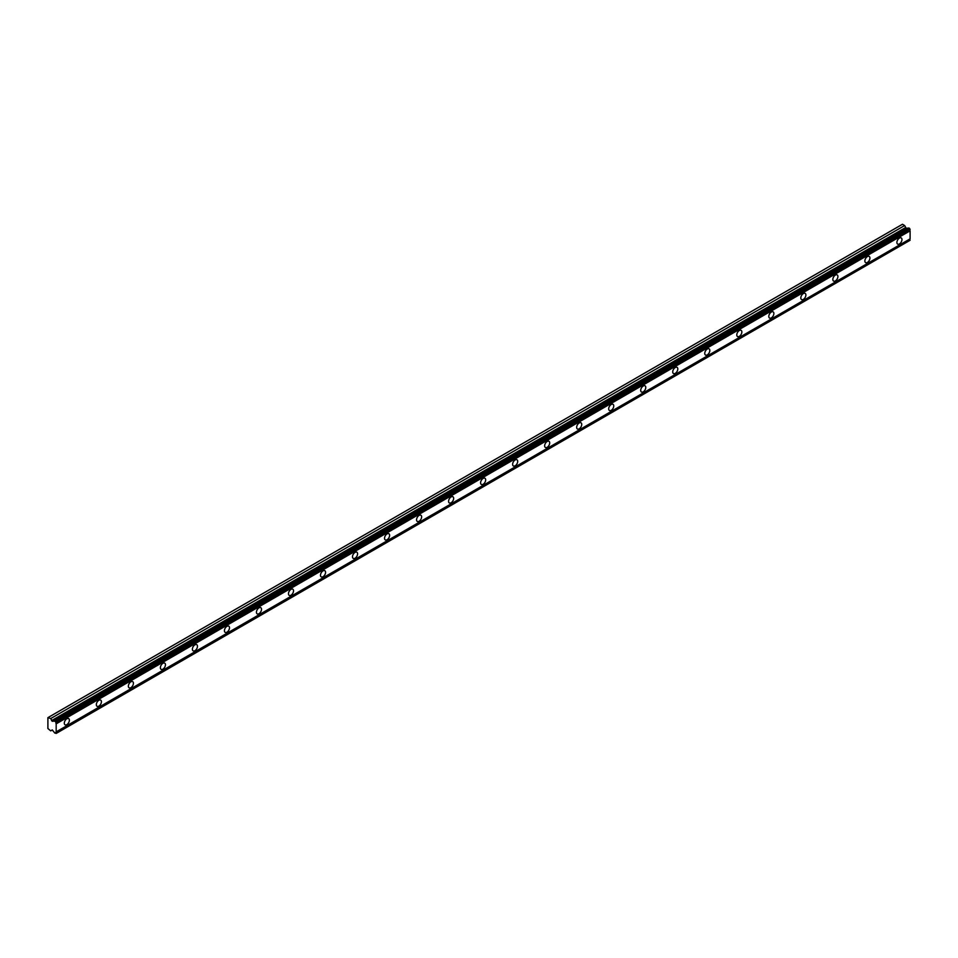 <?xml version="1.0" encoding="UTF-8"?>
<svg xmlns="http://www.w3.org/2000/svg" width="958" height="958" viewBox="0 0 958 958"><rect width="100%" height="100%" fill="white"/><g stroke="black" fill="none" stroke-linecap="round" stroke-linejoin="round"><path stroke-width="1.44" d="M899.43 243.943A3.581 2.072 120 0 0 901.765 240.781A3.581 2.072 120 0 0 901.215 237.907A3.581 2.072 120 0 0 899.43 238.087A3.581 2.072 120 0 0 897.083 241.248A3.581 2.072 120 0 0 897.634 244.11A3.581 2.072 120 0 0 899.43 243.943M66.844 724.619A3.581 2.072 120 0 0 69.192 721.47A3.581 2.072 120 0 0 68.641 718.596A3.581 2.072 120 0 0 66.844 718.775A3.581 2.072 120 0 0 64.509 721.925A3.581 2.072 120 0 0 65.048 724.799A3.581 2.072 120 0 0 66.844 724.619M98.866 706.142A3.581 2.072 120 0 0 101.213 702.98A3.581 2.072 120 0 0 100.662 700.106A3.581 2.072 120 0 0 98.866 700.286A3.581 2.072 120 0 0 96.53 703.435A3.581 2.072 120 0 0 97.081 706.309A3.581 2.072 120 0 0 98.866 706.142M130.887 687.652A3.581 2.072 120 0 0 133.234 684.491A3.581 2.072 120 0 0 132.683 681.617A3.581 2.072 120 0 0 130.887 681.797A3.581 2.072 120 0 0 128.552 684.958A3.581 2.072 120 0 0 129.102 687.82A3.581 2.072 120 0 0 130.887 687.652M162.908 669.163A3.581 2.072 120 0 0 165.255 666.002A3.581 2.072 120 0 0 164.704 663.128A3.581 2.072 120 0 0 162.908 663.307A3.581 2.072 120 0 0 160.573 666.469A3.581 2.072 120 0 0 161.124 669.343A3.581 2.072 120 0 0 162.908 669.163M194.941 650.674A3.581 2.072 120 0 0 197.276 647.512A3.581 2.072 120 0 0 196.725 644.638A3.581 2.072 120 0 0 194.941 644.818A3.581 2.072 120 0 0 192.594 647.979A3.581 2.072 120 0 0 193.145 650.853A3.581 2.072 120 0 0 194.941 650.674M226.962 632.184A3.581 2.072 120 0 0 229.297 629.023A3.581 2.072 120 0 0 228.746 626.149A3.581 2.072 120 0 0 226.962 626.328A3.581 2.072 120 0 0 224.615 629.49A3.581 2.072 120 0 0 225.166 632.364A3.581 2.072 120 0 0 226.962 632.184M258.983 613.695A3.581 2.072 120 0 0 261.318 610.533A3.581 2.072 120 0 0 260.768 607.659A3.581 2.072 120 0 0 258.983 607.839A3.581 2.072 120 0 0 256.636 611A3.581 2.072 120 0 0 257.187 613.874A3.581 2.072 120 0 0 258.983 613.695M291.004 595.205A3.581 2.072 120 0 0 293.34 592.044A3.581 2.072 120 0 0 292.801 589.182A3.581 2.072 120 0 0 291.004 589.35A3.581 2.072 120 0 0 288.657 592.511A3.581 2.072 120 0 0 289.208 595.385A3.581 2.072 120 0 0 291.004 595.205M323.026 576.716A3.581 2.072 120 0 0 325.373 573.567A3.581 2.072 120 0 0 324.822 570.693A3.581 2.072 120 0 0 323.026 570.872A3.581 2.072 120 0 0 320.679 574.022A3.581 2.072 120 0 0 321.229 576.896A3.581 2.072 120 0 0 323.026 576.716M355.047 558.239A3.581 2.072 120 0 0 357.394 555.077A3.581 2.072 120 0 0 356.843 552.203A3.581 2.072 120 0 0 355.047 552.383A3.581 2.072 120 0 0 352.7 555.532A3.581 2.072 120 0 0 353.251 558.406A3.581 2.072 120 0 0 355.047 558.239M387.068 539.749A3.581 2.072 120 0 0 389.415 536.588A3.581 2.072 120 0 0 388.864 533.714A3.581 2.072 120 0 0 387.068 533.893A3.581 2.072 120 0 0 384.733 537.055A3.581 2.072 120 0 0 385.272 539.917A3.581 2.072 120 0 0 387.068 539.749M419.089 521.26A3.581 2.072 120 0 0 421.436 518.098A3.581 2.072 120 0 0 420.885 515.224A3.581 2.072 120 0 0 419.089 515.404A3.581 2.072 120 0 0 416.754 518.565A3.581 2.072 120 0 0 417.305 521.439A3.581 2.072 120 0 0 419.089 521.26M451.11 502.77A3.581 2.072 120 0 0 453.457 499.609A3.581 2.072 120 0 0 452.906 496.735A3.581 2.072 120 0 0 451.11 496.915A3.581 2.072 120 0 0 448.775 500.076A3.581 2.072 120 0 0 449.326 502.95A3.581 2.072 120 0 0 451.11 502.77M483.131 484.281A3.581 2.072 120 0 0 485.478 481.12A3.581 2.072 120 0 0 484.928 478.246A3.581 2.072 120 0 0 483.131 478.425A3.581 2.072 120 0 0 480.796 481.587A3.581 2.072 120 0 0 481.347 484.461A3.581 2.072 120 0 0 483.131 484.281M515.153 465.792A3.581 2.072 120 0 0 517.5 462.63A3.581 2.072 120 0 0 516.949 459.756A3.581 2.072 120 0 0 515.153 459.936A3.581 2.072 120 0 0 512.817 463.097A3.581 2.072 120 0 0 513.368 465.971A3.581 2.072 120 0 0 515.153 465.792M547.186 447.302A3.581 2.072 120 0 0 549.521 444.141A3.581 2.072 120 0 0 548.97 441.279A3.581 2.072 120 0 0 547.186 441.446A3.581 2.072 120 0 0 544.839 444.608A3.581 2.072 120 0 0 545.389 447.482A3.581 2.072 120 0 0 547.186 447.302M579.207 428.813A3.581 2.072 120 0 0 581.542 425.663A3.581 2.072 120 0 0 580.991 422.789A3.581 2.072 120 0 0 579.207 422.969A3.581 2.072 120 0 0 576.86 426.118A3.581 2.072 120 0 0 577.411 428.992A3.581 2.072 120 0 0 579.207 428.813M611.228 410.335A3.581 2.072 120 0 0 613.563 407.174A3.581 2.072 120 0 0 613.012 404.3A3.581 2.072 120 0 0 611.228 404.48A3.581 2.072 120 0 0 608.881 407.629A3.581 2.072 120 0 0 609.432 410.503A3.581 2.072 120 0 0 611.228 410.335M643.249 391.846A3.581 2.072 120 0 0 645.584 388.685A3.581 2.072 120 0 0 645.045 385.811A3.581 2.072 120 0 0 643.249 385.99A3.581 2.072 120 0 0 640.902 389.152A3.581 2.072 120 0 0 641.453 392.014A3.581 2.072 120 0 0 643.249 391.846M675.27 373.357A3.581 2.072 120 0 0 677.617 370.195A3.581 2.072 120 0 0 677.067 367.321A3.581 2.072 120 0 0 675.27 367.501A3.581 2.072 120 0 0 672.923 370.662A3.581 2.072 120 0 0 673.474 373.536A3.581 2.072 120 0 0 675.27 373.357M707.291 354.867A3.581 2.072 120 0 0 709.639 351.706A3.581 2.072 120 0 0 709.088 348.832A3.581 2.072 120 0 0 707.291 349.011A3.581 2.072 120 0 0 704.944 352.173A3.581 2.072 120 0 0 705.495 355.047A3.581 2.072 120 0 0 707.291 354.867M739.313 336.378A3.581 2.072 120 0 0 741.66 333.216A3.581 2.072 120 0 0 741.109 330.342A3.581 2.072 120 0 0 739.313 330.522A3.581 2.072 120 0 0 736.977 333.683A3.581 2.072 120 0 0 737.516 336.557A3.581 2.072 120 0 0 739.313 336.378M771.334 317.888A3.581 2.072 120 0 0 773.681 314.727A3.581 2.072 120 0 0 773.13 311.853A3.581 2.072 120 0 0 771.334 312.033A3.581 2.072 120 0 0 768.999 315.194A3.581 2.072 120 0 0 769.549 318.068A3.581 2.072 120 0 0 771.334 317.888M803.355 299.399A3.581 2.072 120 0 0 805.702 296.238A3.581 2.072 120 0 0 805.151 293.376A3.581 2.072 120 0 0 803.355 293.543A3.581 2.072 120 0 0 801.02 296.705A3.581 2.072 120 0 0 801.571 299.579A3.581 2.072 120 0 0 803.355 299.399M835.376 280.91A3.581 2.072 120 0 0 837.723 277.76A3.581 2.072 120 0 0 837.172 274.886A3.581 2.072 120 0 0 835.376 275.066A3.581 2.072 120 0 0 833.041 278.215A3.581 2.072 120 0 0 833.592 281.089A3.581 2.072 120 0 0 835.376 280.91M867.409 262.432A3.581 2.072 120 0 0 869.744 259.271A3.581 2.072 120 0 0 869.193 256.397A3.581 2.072 120 0 0 867.409 256.576A3.581 2.072 120 0 0 865.062 259.726A3.581 2.072 120 0 0 865.613 262.6A3.581 2.072 120 0 0 867.409 262.432M52.259 721.29L50.714 718.548L47.9 717.65L47.9 728.523L50.714 730.87L52.259 729.912L54.091 732.199A1.245 0.719 60 0 1 54.762 733.05L56.175 733.277A1.245 0.719 60 0 1 56.175 731.864L56.175 723.853A1.245 0.719 60 0 1 56.175 722.44L54.762 721.039A1.245 0.719 60 0 1 54.091 721.111L52.259 721.29L906.184 228.279L904.639 225.537L902.46 224.268L48.535 717.279M54.762 721.039L908.687 228.028L910.1 229.429A1.245 0.719 60 0 0 910.1 230.842L56.175 723.853M56.175 733.433L910.1 240.266A1.245 0.719 60 0 1 910.1 238.853L910.1 230.842M908.435 228.172A1.245 0.719 -120 0 1 908.016 228.1L906.184 228.279M56.175 722.44L910.1 229.429M910.1 238.853L56.175 731.864M910.1 240.266L56.175 733.277M52.295 729.96L50.714 730.87M904.639 225.537L50.714 718.548M908.016 228.1L54.091 721.111M56.175 722.284L910.1 229.273M55.66 721.398L909.585 228.387M908.926 228.004L54.989 721.015M905.454 227.633L51.528 720.644"/></g></svg>
